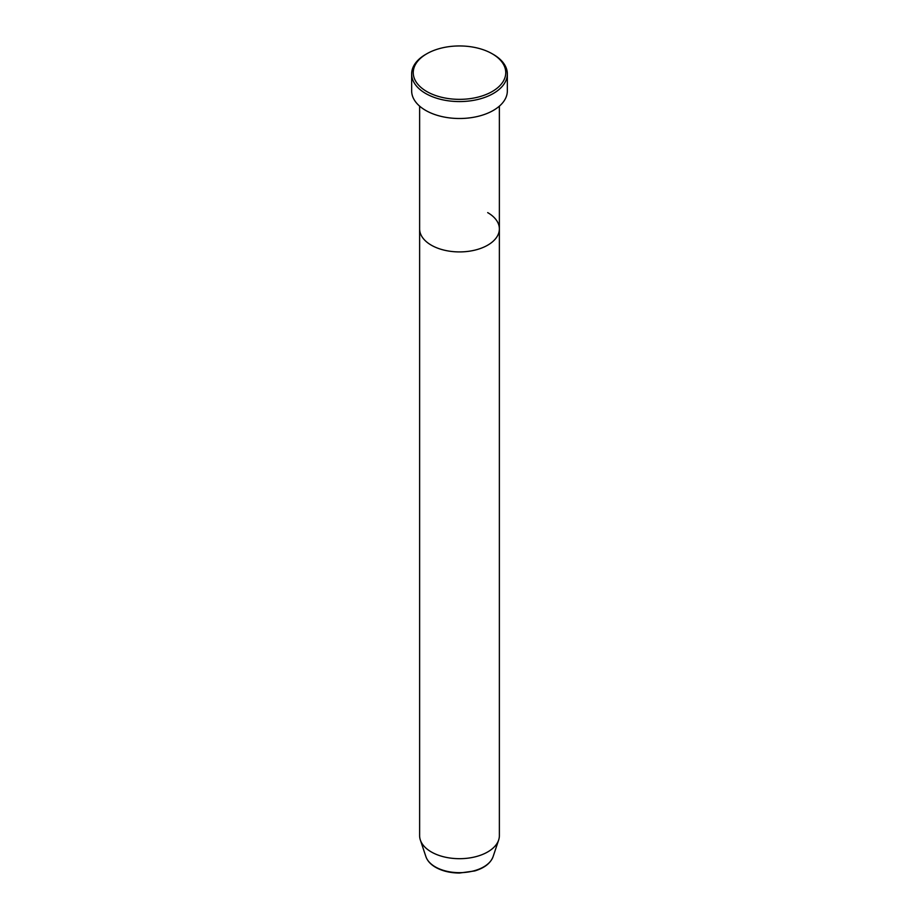 <?xml version="1.0" encoding="UTF-8"?>
<svg xmlns="http://www.w3.org/2000/svg" width="919" height="919" viewBox="0 0 919 919"><rect width="100%" height="100%" fill="white"/><g stroke="black" fill="none" stroke-linecap="round" stroke-linejoin="round"><path stroke-width="1.38" d="M426.795 91.532A46.249 26.697 0 0 0 492.205 91.532A46.249 26.697 0 0 0 492.205 53.773L493.331 54.416A47.845 27.616 180 0 1 507.345 73.957A47.845 27.616 180 0 1 477.811 99.47A47.845 27.616 180 0 1 425.669 93.485A47.845 27.616 180 0 1 411.655 73.957A47.845 27.616 180 0 1 425.669 54.416L426.795 53.773A46.249 26.697 0 0 0 426.795 91.532M425.922 856.68A34.198 19.747 0 0 0 435.319 866.893A34.198 19.747 0 0 0 469.517 871.809A34.198 19.747 0 0 0 493.078 856.68C490.574 863.24 484.451 867.995 474.732 870.948L459.431 873.05C450.241 872.97 442.292 871.063 435.606 867.318C430.632 864.423 427.404 860.885 425.922 856.68L420.351 840.035A39.873 23.021 0 0 1 419.627 835.67L419.627 228.9A39.873 23.021 0 0 0 431.31 245.178A39.873 23.021 0 0 0 474.755 250.163A39.873 23.021 0 0 0 499.373 228.9A39.873 23.021 0 0 0 487.69 212.622M411.655 73.957L411.655 90.878A47.845 27.616 0 0 0 425.669 110.406A47.845 27.616 0 0 0 477.811 116.403A47.845 27.616 0 0 0 507.345 90.878L507.345 73.957M493.331 54.416L492.205 53.773A46.249 26.697 0 0 0 426.795 53.773M420.351 840.035A39.873 23.021 0 0 0 431.31 851.947A39.873 23.021 0 0 0 471.183 857.68A39.873 23.021 0 0 0 498.649 840.035A39.873 23.021 0 0 0 499.373 835.67L499.373 106.145M419.627 106.145L419.627 228.9A39.873 23.021 0 0 0 431.31 245.178A39.873 23.021 0 0 0 474.755 250.163A39.873 23.021 0 0 0 499.373 228.9M493.078 856.68L498.649 840.035"/></g></svg>
